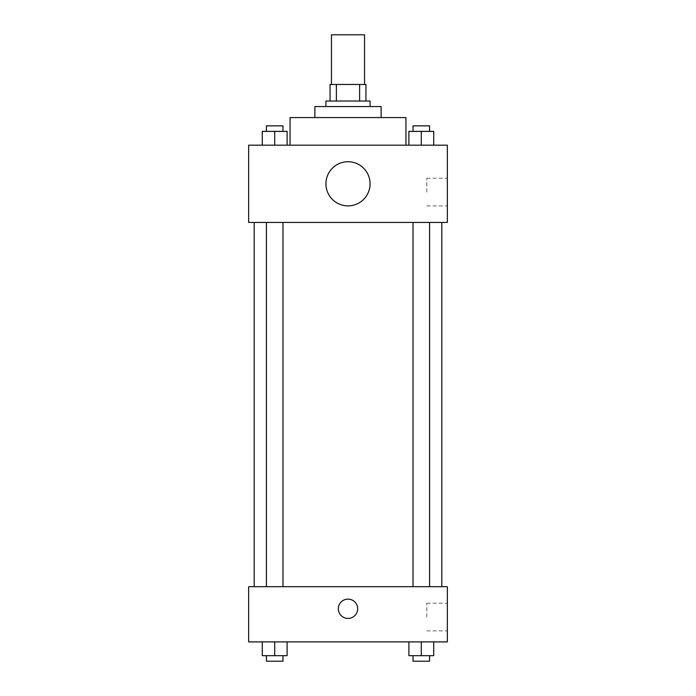 <?xml version="1.0" encoding="UTF-8"?>
<svg xmlns="http://www.w3.org/2000/svg" width="696" height="696" viewBox="0 0 696 696"><rect width="100%" height="100%" fill="white"/><g stroke="black" fill="none" stroke-linecap="round" stroke-linejoin="round"><path stroke-width="0.52" stroke-dasharray="3.48 2.61" d="M331.444 34.8L364.556 34.8M348 84.468L331.444 84.468L348 84.468M359.615 101.024L359.615 84.468L365.939 84.468L365.939 101.024L336.385 101.024L365.939 101.024M359.615 84.468L330.061 84.468M336.385 101.024L330.061 101.024L336.385 101.024L336.385 84.468M370.072 101.024L325.928 101.024M325.928 106.549L370.072 106.549L325.928 106.549M381.112 106.549L314.888 106.549M314.888 117.581L381.112 117.581L314.888 117.581M405.951 117.581L290.049 117.581M290.049 145.177L405.951 145.177L290.049 145.177M262.288 145.177L287.126 145.177L262.288 145.177L287.126 145.177L262.288 145.177L287.126 145.177L274.711 145.177L274.711 131.379L262.288 131.379L282.985 131.379L262.288 131.379L262.288 145.177L274.711 145.177L262.288 145.177L262.288 131.379L262.288 145.177L287.126 145.177L274.711 145.177L274.711 131.379L287.126 131.379L266.429 131.379L287.126 131.379L287.126 145.177L287.126 131.379M408.874 145.177L433.712 145.177L408.874 145.177L433.712 145.177L408.874 145.177L433.712 145.177L421.289 145.177L421.289 131.379L408.874 131.379L429.571 131.379L408.874 131.379L408.874 145.177L421.289 145.177L408.874 145.177L408.874 131.379L408.874 145.177L433.712 145.177L421.289 145.177L421.289 131.379L433.712 131.379L413.015 131.379L433.712 131.379L433.712 145.177L433.712 131.379M447.345 145.177L248.655 145.177L248.655 222.442L447.345 222.442L447.345 145.177M248.655 200.37L248.655 210.027L248.663 200.37M348 222.442L254.179 222.442L348 222.442M421.289 222.442L429.571 222.442L421.289 222.442M274.711 222.442L266.429 222.442L274.711 222.442M447.345 192.087L447.345 178.246L447.345 192.087M348 161.733A22.072 22.072 0 0 0 328.886 194.845A22.072 22.072 0 0 0 367.114 194.845A22.072 22.072 0 0 0 348 161.733A22.072 22.072 0 0 0 328.886 194.845A22.072 22.072 0 0 0 367.114 194.845A22.072 22.072 0 0 0 348 161.733M348 205.886A22.072 22.072 0 0 1 328.886 172.773A22.072 22.072 0 0 1 367.114 172.773A22.072 22.072 0 0 1 348 205.886M426.813 192.087L426.813 178.246L426.813 192.087M348 586.693L254.179 586.693L348 586.693M421.289 586.693L429.571 586.693L421.289 586.693M274.711 586.693L266.429 586.693L274.711 586.693M447.345 586.693L248.655 586.693L248.655 641.886L447.345 641.886L447.345 586.693M248.655 608.774L248.655 599.108L248.663 608.774M433.712 655.684L421.289 655.684L433.712 655.684L433.712 641.886L408.874 641.886L433.712 641.886L408.874 641.886L433.712 641.886L408.874 641.886L433.712 641.886L408.874 641.886L433.712 641.886L433.712 655.684L408.874 655.684L408.874 641.886L408.874 655.684L429.571 655.684L421.289 655.684L421.289 641.886L421.289 655.684L408.874 655.684L408.874 641.886M287.126 655.684L274.711 655.684L287.126 655.684L287.126 641.886L262.288 641.886L287.126 641.886L262.288 641.886L287.126 641.886L262.288 641.886L287.126 641.886L262.288 641.886L287.126 641.886L287.126 655.684L262.288 655.684L262.288 641.886L262.288 655.684L282.985 655.684L274.711 655.684L274.711 641.886L274.711 655.684L262.288 655.684L262.288 641.886M447.345 617.048L447.345 603.206L447.345 617.048M348 599.108A9.657 9.657 0 0 0 339.639 613.602A9.657 9.657 0 0 0 356.361 613.602A9.657 9.657 0 0 0 348 599.108A9.657 9.657 0 0 0 339.639 613.602A9.657 9.657 0 0 0 356.361 613.602A9.657 9.657 0 0 0 348 599.108M348 618.431A9.657 9.657 0 0 1 339.639 603.945A9.657 9.657 0 0 1 356.361 603.945A9.657 9.657 0 0 1 348 618.431M426.813 617.048L426.813 603.206L426.813 617.048M413.015 655.684L413.015 661.2L429.571 661.2L413.015 661.2L429.571 661.2L429.571 655.684L413.015 655.684L429.571 655.684M421.289 655.684L421.289 641.886M266.429 655.684L266.429 661.2L282.985 661.2L266.429 661.2L282.985 661.2L282.985 655.684L266.429 655.684L282.985 655.684M274.711 655.684L274.711 641.886M413.015 131.379L413.015 125.863L429.571 125.863L413.015 125.863L429.571 125.863L429.571 131.379M421.289 145.177L421.289 131.379M266.429 131.379L266.429 125.863L282.985 125.863L266.429 125.863L282.985 125.863L282.985 131.379M274.711 145.177L274.711 131.379M426.813 205.929L447.345 205.929M426.813 178.246L447.345 178.246M282.985 586.693L282.985 222.442M266.429 586.693L266.429 222.442M429.571 586.693L429.571 222.442M413.015 586.693L413.015 222.442M426.813 630.889L447.345 630.889M426.813 603.206L447.345 603.206"/><path stroke-width="1.04" d="M364.556 84.468L364.556 34.8L331.444 34.8L331.444 84.468M336.385 101.024L336.385 84.468L330.061 84.468L330.061 101.024L330.061 84.468M336.385 84.468L365.939 84.468L365.939 101.024M359.615 101.024L359.615 84.468M325.928 106.549L325.928 101.024L370.072 101.024L370.072 106.549M314.888 117.581L314.888 106.549L381.112 106.549L381.112 117.581M290.049 145.177L290.049 117.581L405.951 117.581L405.951 145.177M248.655 145.177L447.345 145.177L447.345 222.442L248.655 222.442L248.655 145.177M348 205.886A22.072 22.072 0 0 1 328.886 172.773A22.072 22.072 0 0 1 367.114 172.773A22.072 22.072 0 0 1 348 205.886M248.655 586.693L447.345 586.693L447.345 641.886L248.655 641.886L248.655 586.693M348 618.431A9.657 9.657 0 0 1 339.639 603.945A9.657 9.657 0 0 1 356.361 603.945A9.657 9.657 0 0 1 348 618.431M408.874 641.886L408.874 655.684L433.712 655.684L433.712 641.886L433.712 655.684M421.289 655.684L421.289 641.886M429.571 655.684L429.571 661.2L413.015 661.2L413.015 655.684M262.288 641.886L262.288 655.684L287.126 655.684L287.126 641.886L287.126 655.684M274.711 655.684L274.711 641.886M282.985 655.684L282.985 661.2L266.429 661.2L266.429 655.684M408.874 145.177L408.874 131.379L433.712 131.379L433.712 145.177L433.712 131.379M421.289 145.177L421.289 131.379M429.571 131.379L429.571 125.863L413.015 125.863L413.015 131.379M262.288 145.177L262.288 131.379L287.126 131.379L287.126 145.177L287.126 131.379M274.711 145.177L274.711 131.379M282.985 131.379L282.985 125.863L266.429 125.863L266.429 131.379M441.821 586.693L441.821 222.442M254.179 586.693L254.179 222.442M413.015 222.442L413.015 586.693M429.571 222.442L429.571 586.693M282.985 586.693L282.985 222.442M266.429 586.693L266.429 222.442"/></g></svg>
